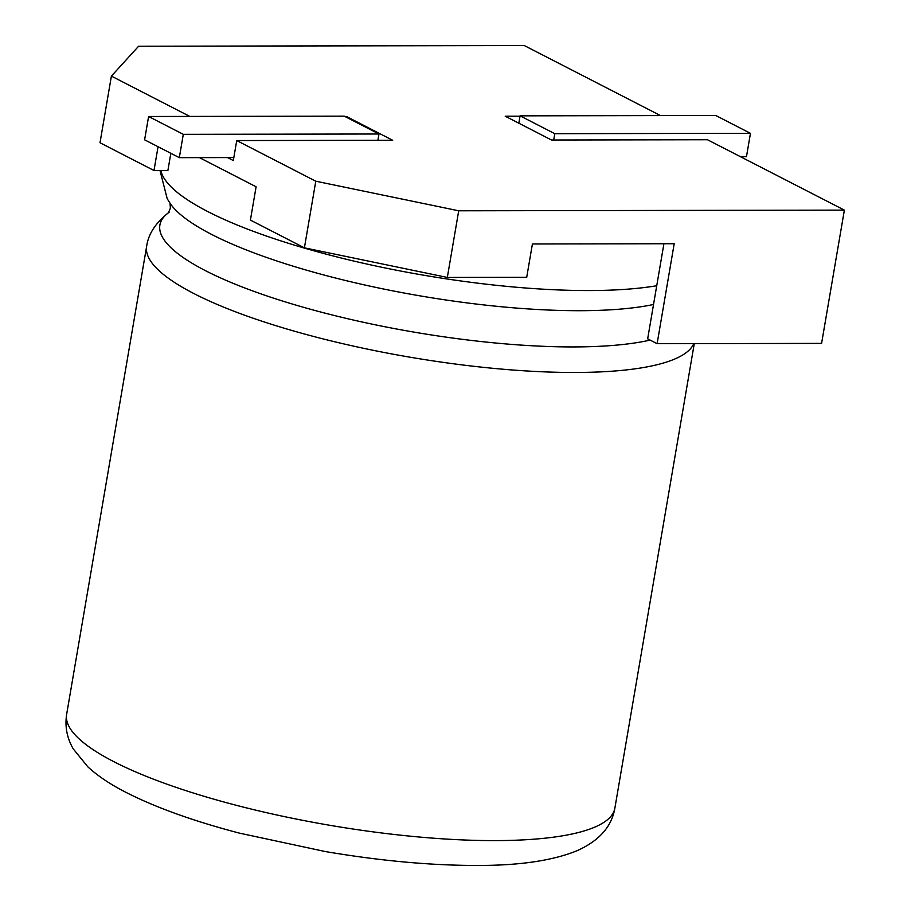 <?xml version="1.0" encoding="UTF-8"?>
<svg xmlns="http://www.w3.org/2000/svg" width="911" height="911" viewBox="0 0 911 911"><rect width="100%" height="100%" fill="white"/><g stroke="black" fill="none" stroke-linecap="round" stroke-linejoin="round"><path stroke-width="1.37" d="M189.784 116.414L111.393 76.114L138.62 46.222L524.28 45.55L660.509 115.595M663.914 243.749L647.664 338.824L657.116 343.686L821.585 343.39L844.372 210.122L458.711 210.794L447.324 277.434L304.399 247.838L315.787 181.209L236.735 140.556L233.318 160.552L227.534 157.58L233.82 157.569M111.393 76.114L100.005 142.754L153.993 170.516L167.897 170.494L170.835 153.299M657.116 343.686L674.197 243.727L532.411 243.977L526.717 277.297L447.324 277.434M153.993 170.516L158.059 146.728M304.399 247.838L250.411 220.086L256.105 186.766L199.429 157.626M520.022 116.187L505.218 116.209L551.497 140.009L707.46 139.736L844.372 210.122M236.735 140.556L392.698 140.283L346.419 116.494L344.939 116.494M315.787 181.209L458.711 210.794M346.294 117.189L346.419 116.494M740.415 156.681L746.473 156.669L750.459 133.336L554.788 133.689L553.706 139.998M554.788 133.689L520.079 115.845L518.826 123.201M520.079 115.845L715.75 115.492L750.459 133.336M148.595 116.494L344.267 116.152L378.976 133.997L183.305 134.338L148.595 116.494L144.61 139.816L179.319 157.66L227.534 157.58M378.976 133.997L377.894 140.305M183.305 134.338L179.319 157.66M168.489 212.719A268.631 62.711 9.7 0 0 205.533 270.704A268.631 62.711 9.7 0 0 650.158 340.099M693.806 343.618A278.094 64.92 -170.3 0 1 488.638 367.885A278.094 64.92 -170.3 0 1 193.906 293.57A278.094 64.92 -170.3 0 1 146.648 246.323C148.391 233.797 155.883 222.443 169.139 212.252M653.529 304.49A268.631 62.711 -170.3 0 1 211.728 234.48A268.631 62.711 -170.3 0 1 170.551 203.996L167.203 198.735L160.006 170.505M160.814 170.505A278.094 64.92 9.7 0 0 207.913 211.637A278.094 64.92 9.7 0 0 656.729 285.735M614.868 808.148C611.759 826.528 599.267 840.671 577.392 850.567C553.068 860.588 519.68 865.552 477.216 865.45C430.903 865.496 380.251 860.861 325.238 851.534L239.308 833.098C193.724 821.164 156.077 807.647 126.356 792.559C110.8 784.678 97.978 776.126 87.889 766.891L73.267 748.922C66.993 738.126 64.783 726.636 66.628 714.44A278.094 64.92 9.7 0 0 113.886 761.698A278.094 64.92 9.7 0 0 416.202 836.742A278.094 64.92 9.7 0 0 614.868 808.148L694.273 343.618M168.364 212.867L170.38 208.209L170.027 203.142M66.628 714.44L146.648 246.323"/></g></svg>

